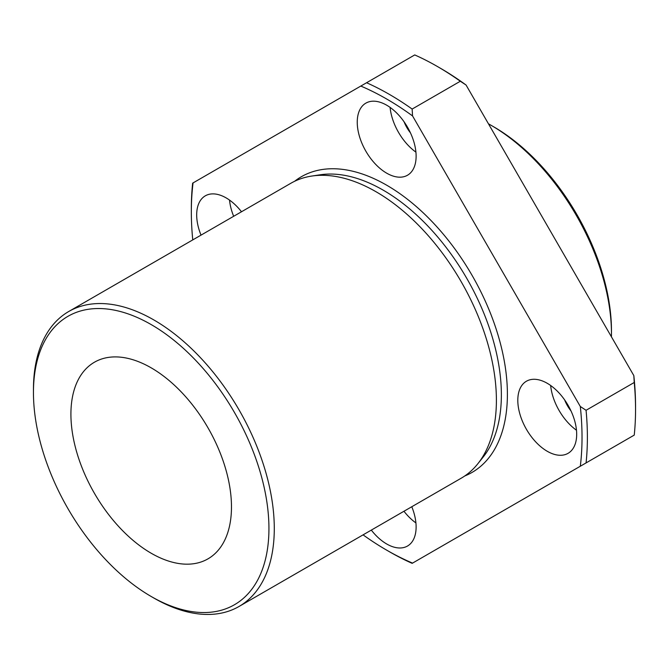 <?xml version="1.0" encoding="UTF-8"?>
<svg xmlns="http://www.w3.org/2000/svg" width="669" height="669" viewBox="0 0 669 669"><rect width="100%" height="100%" fill="white"/><g stroke="black" fill="none" stroke-linecap="round" stroke-linejoin="round"><path stroke-width="1" d="M363.066 534.865A276.264 159.498 -120 0 0 386.682 550.152A276.264 159.498 -120 0 0 412.556 563.106L580.307 466.243A276.264 159.498 -120 0 0 580.307 406.501L412.556 115.938A276.264 159.498 -120 0 0 360.808 86.067L193.057 182.921A276.264 159.498 -120 0 0 191.334 211.797A276.264 159.498 -120 0 0 192.764 239.895M547.242 451.274A41.629 24.034 -120 0 0 568.056 453.331A41.629 24.034 -120 0 0 568.056 405.263A41.629 24.034 -120 0 0 526.428 381.23A41.629 24.034 -120 0 0 520.047 414.588A41.629 24.034 -120 0 0 547.242 451.274M371.312 530.099A41.629 24.034 -120 0 0 386.682 543.972A41.629 24.034 -120 0 0 407.496 546.038A41.629 24.034 -120 0 0 411.786 506.734M241.492 211.764A41.629 24.034 -120 0 0 205.308 195.833A41.629 24.034 -120 0 0 201.018 235.137M386.682 173.171A41.629 24.034 -120 0 0 407.496 175.236A41.629 24.034 -120 0 0 407.496 127.169A41.629 24.034 -120 0 0 365.868 103.135A41.629 24.034 -120 0 0 359.487 136.493A41.629 24.034 -120 0 0 386.682 173.171M611.441 336.816A170.302 98.326 -120 0 0 611.466 333.856L611.466 330.762A166.514 96.135 -120 0 0 493.722 126.826L491.046 125.279A170.302 98.326 -120 0 0 488.462 123.824M611.466 333.856A170.302 98.326 -120 0 0 491.046 125.279M360.808 86.067L414.738 54.933A280.052 161.689 -120 0 1 437.526 66.574A280.052 161.689 -120 0 1 460.314 81.25L412.146 109.055L412.556 115.938M191.334 211.797L191.334 208.711A280.052 161.689 -120 0 1 192.647 183.155L193.057 182.921M633.827 435.343L580.307 466.243M634.237 435.109A280.052 161.689 -120 0 0 635.55 409.562L635.55 406.468A276.264 159.498 -120 0 0 633.827 375.602L466.076 85.038A276.264 159.498 -120 0 0 440.202 68.121L437.526 66.574M564.636 399.895A24.979 14.417 -120 0 0 570.991 410.917M550.654 385.486A41.629 24.034 -120 0 0 576.477 430.226M580.307 406.501L586.069 410.289L634.237 382.484L633.827 375.602M466.076 85.038L460.314 81.25M412.556 563.106L412.146 563.34A280.052 161.689 -120 0 1 389.358 551.699L386.682 550.152M412.146 109.055A280.052 161.689 -120 0 0 366.57 82.739M586.069 462.923A280.052 161.689 -120 0 0 586.069 410.289M239.017 606.482L461.125 478.251A170.302 98.326 -120 0 0 477.842 463.742A170.302 98.326 -120 0 0 461.125 281.599A170.302 98.326 -120 0 0 311.746 176.064A170.302 98.326 -120 0 0 290.831 183.281L68.723 311.511A170.302 98.326 -120 0 0 33.45 389.475L33.45 392.561A166.514 96.135 -120 0 0 151.194 596.497L153.87 598.044A170.302 98.326 -120 0 0 239.017 606.482A170.302 98.326 -120 0 0 239.017 409.838A170.302 98.326 -120 0 0 68.723 311.511M153.87 598.044L151.194 596.497A166.514 96.135 -120 0 0 268.938 528.518A166.514 96.135 -120 0 0 151.194 324.582A166.514 96.135 -120 0 0 33.45 392.561M151.194 553.238A113.529 65.545 -120 0 0 207.959 558.866A113.529 65.545 -120 0 0 207.959 427.767A113.529 65.545 -120 0 0 94.429 362.222A113.529 65.545 -120 0 0 77.027 453.197A113.529 65.545 -120 0 0 151.194 553.238M635.55 409.562A280.052 161.689 -120 0 0 634.237 382.484M390.094 107.391A41.629 24.034 -120 0 0 415.917 152.131M404.076 121.8A24.979 14.417 -120 0 0 410.432 132.813M403.959 511.25A41.629 24.034 -120 0 0 415.917 522.924M229.534 200.09A41.629 24.034 -120 0 0 233.665 216.288M464.738 475.977A170.72 98.56 -120 0 0 472.038 275.302A170.72 98.56 -120 0 0 294.603 181.291M477.842 463.742L483.16 457.069A167.108 96.478 -120 0 0 466.761 278.354A167.108 96.478 -120 0 0 320.183 174.793L311.746 176.064"/></g></svg>

